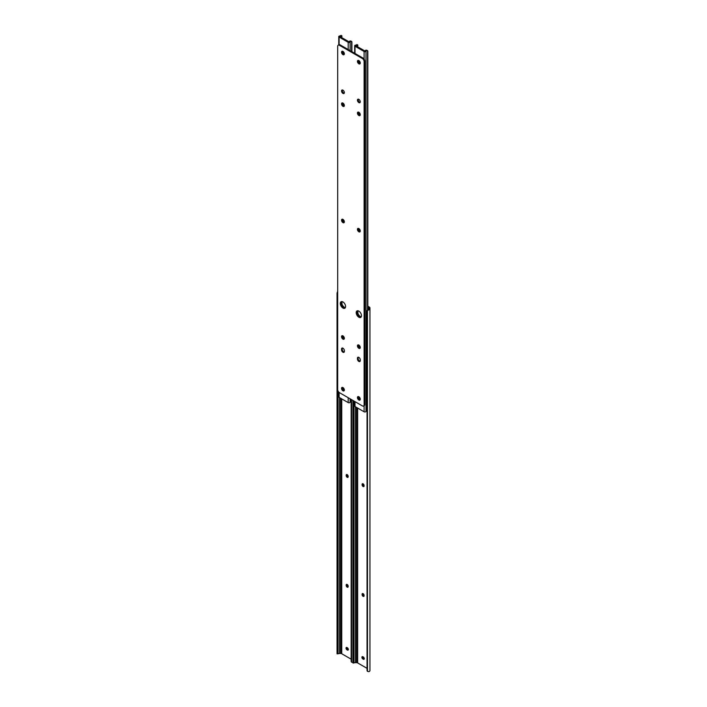 <?xml version="1.0" encoding="UTF-8"?>
<svg xmlns="http://www.w3.org/2000/svg" width="707" height="707" viewBox="0 0 707 707"><rect width="100%" height="100%" fill="white"/><g stroke="black" fill="none" stroke-linecap="round" stroke-linejoin="round"><path stroke-width="1.06" d="M363.08 486.513A1.405 0.813 -120 0 0 363.787 486.575A1.405 0.813 -120 0 0 364.07 485.939L364.07 485.532A1.405 0.813 -120 0 0 363.46 484.118A1.405 0.813 -120 0 0 362.382 483.747A1.405 0.813 -120 0 0 362.09 484.383L362.09 484.79A1.405 0.813 -120 0 0 363.08 486.513M362.832 483.703A1.405 0.813 -120 0 0 362.797 483.977L362.797 484.383A1.405 0.813 -120 0 0 363.787 486.098A1.405 0.813 -120 0 0 364.043 486.213M363.08 596.346A1.405 0.813 -120 0 0 363.787 596.416A1.405 0.813 -120 0 0 364.07 595.771L364.07 595.365A1.405 0.813 -120 0 0 363.46 593.951A1.405 0.813 -120 0 0 362.382 593.58A1.405 0.813 -120 0 0 362.09 594.225L362.09 594.631A1.405 0.813 -120 0 0 363.08 596.346M362.832 593.544A1.405 0.813 -120 0 0 362.797 593.809L362.797 594.225A1.405 0.813 -120 0 0 363.787 595.939A1.405 0.813 -120 0 0 364.043 596.045M362.656 656.626A1.405 0.813 -120 0 0 363.61 658.615L363.964 658.818A1.405 0.813 -120 0 0 364.22 658.924M367.817 306.988L368.524 307.395A1.494 0.866 180 0 1 368.957 308.005L368.957 308.676A1.485 0.857 180 0 1 368.913 308.871L368.913 309.843A2.483 1.432 0 0 0 369.955 308.676L369.955 308.005A2.492 1.441 0 0 0 369.222 306.988L367.817 306.175M362.903 656.732A1.405 0.813 -120 0 0 362.205 656.662A1.405 0.813 -120 0 0 361.993 657.784A1.405 0.813 -120 0 0 362.903 659.021L363.257 659.224A1.405 0.813 -120 0 0 363.964 659.295A1.405 0.813 -120 0 0 364.176 658.173A1.405 0.813 -120 0 0 363.257 656.936L362.903 656.732M353.412 662.698L355.082 662.698A1.485 0.857 180 0 1 355.427 662.671L356.584 662.671A1.494 0.866 180 0 1 357.645 662.927L367.048 668.354M353.951 662.98L352.979 663.042M353.951 662.256L353.951 401.037M352.952 662.256L352.952 400.454M368.913 309.843L367.472 310.656A1.874 1.529 180 0 0 367.048 311.628L367.048 670.386A1.874 1.529 180 0 0 367.472 671.358L368.913 671.65A2.483 1.432 0 0 0 369.955 670.483L369.955 308.676M367.048 311.628L367.048 311.053A1.874 1.529 0 0 1 367.472 310.081L368.913 308.871M347.181 477.322A1.405 0.813 -120 0 0 347.879 477.393A1.405 0.813 -120 0 0 348.171 476.757L348.171 476.35A1.405 0.813 -120 0 0 347.561 474.936A1.405 0.813 -120 0 0 346.474 474.565A1.405 0.813 -120 0 0 346.183 475.201L346.183 475.608A1.405 0.813 -120 0 0 347.181 477.322M346.925 474.521A1.405 0.813 -120 0 0 346.89 474.795L346.89 475.201A1.405 0.813 -120 0 0 347.879 476.916A1.405 0.813 -120 0 0 348.136 477.031M347.181 587.163A1.405 0.813 -120 0 0 347.879 587.234A1.405 0.813 -120 0 0 348.171 586.589L348.171 586.183A1.405 0.813 -120 0 0 347.561 584.769A1.405 0.813 -120 0 0 346.474 584.397A1.405 0.813 -120 0 0 346.183 585.043L346.183 585.449A1.405 0.813 -120 0 0 347.181 587.163M346.925 584.353A1.405 0.813 -120 0 0 346.89 584.627L346.89 585.043A1.405 0.813 -120 0 0 347.879 586.757A1.405 0.813 -120 0 0 348.136 586.863M346.748 647.444A1.405 0.813 -120 0 0 347.703 649.433L348.056 649.636A1.405 0.813 -120 0 0 348.312 649.742M347.004 647.55A1.405 0.813 -120 0 0 346.297 647.479A1.405 0.813 -120 0 0 346.085 648.602A1.405 0.813 -120 0 0 347.004 649.839L347.358 650.042A1.405 0.813 -120 0 0 348.056 650.113A1.405 0.813 -120 0 0 348.268 648.991A1.405 0.813 -120 0 0 347.358 647.753L347.004 647.55M337.504 653.515L337.045 653.789L337.045 653.065L338.043 653.065L338.043 653.789L339.174 653.515A1.485 0.857 180 0 1 339.528 653.489L340.686 653.489A1.494 0.866 180 0 1 341.737 653.745L351.14 659.171M338.043 653.789L337.071 653.86M338.043 653.065L338.043 391.042M337.045 653.065L337.045 293.087L337.504 291.708M351.14 399.411L351.14 661.204A1.874 1.529 180 0 0 351.573 662.176L353.014 662.468M363.106 483.827A1.997 1.149 -120 0 0 364.07 485.656M347.199 474.644A1.997 1.149 -120 0 0 348.171 476.474M363.142 656.874A1.997 1.149 -120 0 0 364.246 658.624M347.243 647.692A1.997 1.149 -120 0 0 348.348 649.441M347.199 584.477A1.997 1.149 -120 0 0 348.171 586.315M363.106 593.659A1.997 1.149 -120 0 0 364.07 595.497M356.911 312.238A3.738 2.156 -120 0 0 358.316 315.746A3.738 2.156 -120 0 0 361.038 317.151A3.738 2.156 -120 0 1 359.554 316.824A3.738 2.156 -120 0 1 357.221 313.846A3.738 2.156 -120 0 1 357.371 310.788A3.738 2.156 -120 0 0 356.911 312.238M357.83 310.771A3.738 2.156 -120 0 0 357.618 311.831A3.738 2.156 -120 0 0 361.286 316.763M359.094 60.731A1.405 0.813 -120 0 0 360.084 62.428L360.199 62.49M359.271 112.572L359.271 112.705A1.405 0.813 -120 0 0 360.243 114.41M359.271 345.37L359.271 345.502A1.405 0.813 -120 0 0 360.243 347.208M359.271 397.06L359.271 397.184A1.405 0.813 -120 0 0 360.243 398.889M359.271 228.874L359.271 228.997A1.405 0.813 -120 0 0 360.243 230.703M356.911 44.532L356.637 44.797A1.485 0.857 180 0 1 355.639 45.151A1.122 0.645 0 0 0 354.684 45.787A1.122 0.645 0 0 0 355.011 46.247L364.105 51.496A1.122 0.645 0 0 0 365.254 51.655A1.122 0.645 0 0 0 366.005 51.134A1.485 0.857 180 0 1 366.615 50.559L365.908 50.144A2.483 1.432 0 0 0 365.024 51.045L355.789 45.716A2.483 1.432 0 0 0 357.353 45.204L356.911 44.532A1.246 0.716 -60 0 1 356.947 44.55L357.786 45.036M354.684 401.461L354.684 406.074A1.122 0.645 0 0 0 355.011 406.534L364.105 411.783A1.122 0.645 0 0 0 365.254 411.934A1.122 0.645 0 0 0 366.005 411.412A1.485 0.857 180 0 1 366.615 410.838L367.525 410.422M358.67 60.484A1.405 0.813 -120 0 0 358.467 61.606A1.405 0.813 -120 0 0 359.386 62.835L359.73 63.038A1.405 0.813 -120 0 0 360.252 63.17M358.714 112.183A1.405 0.813 -120 0 0 358.564 112.705L358.564 113.111A1.405 0.813 -120 0 0 359.174 114.516A1.405 0.813 -120 0 0 360.252 114.905M358.714 344.981A1.405 0.813 -120 0 0 358.564 345.502L358.564 345.909A1.405 0.813 -120 0 0 359.174 347.314A1.405 0.813 -120 0 0 360.252 347.703M358.714 396.671A1.405 0.813 -120 0 0 358.564 397.184L358.564 397.599A1.405 0.813 -120 0 0 359.174 399.004A1.405 0.813 -120 0 0 360.252 399.384M358.714 228.485A1.405 0.813 -120 0 0 358.564 228.997L358.564 229.404A1.405 0.813 -120 0 0 359.174 230.809A1.405 0.813 -120 0 0 360.252 231.198M357.883 313.325L357.883 310.78M357.883 47.095L357.353 45.204L357.883 45.513M365.908 50.144L367.136 50.851M367.817 309.799L367.817 51.249A1.246 0.716 120 0 0 367.56 50.674A1.246 0.716 120 0 0 367.525 50.657L366.615 50.559M367.525 310.037L367.525 50.657M341.013 303.056A3.738 2.156 -120 0 0 342.418 306.564A3.738 2.156 -120 0 0 345.14 307.969A3.738 2.156 -120 0 1 343.655 307.642A3.738 2.156 -120 0 1 341.322 304.664A3.738 2.156 -120 0 1 341.463 301.606A3.738 2.156 -120 0 0 341.013 303.056M341.923 301.589A3.738 2.156 -120 0 0 341.711 302.649A3.738 2.156 -120 0 0 345.387 307.58M343.187 51.549A1.405 0.813 -120 0 0 344.185 53.246L344.291 53.308M343.363 103.39L343.363 103.522A1.405 0.813 -120 0 0 344.336 105.228M343.363 336.187L343.363 336.32A1.405 0.813 -120 0 0 344.336 338.026M343.363 387.878L343.363 388.002A1.405 0.813 -120 0 0 344.336 389.707M343.363 219.691L343.363 219.815A1.405 0.813 -120 0 0 344.336 221.521M341.004 35.35L340.739 35.615A1.485 0.857 180 0 1 339.74 35.969A1.122 0.645 0 0 0 338.777 36.605A1.122 0.645 0 0 0 339.104 37.064L348.197 42.314A1.122 0.645 0 0 0 349.346 42.473A1.122 0.645 0 0 0 350.106 41.952A1.485 0.857 180 0 1 350.716 41.377L350 40.962A2.483 1.432 0 0 0 349.117 41.863L339.881 36.534A2.483 1.432 0 0 0 341.446 36.022L341.004 35.35A1.246 0.716 -60 0 1 341.039 35.368L341.888 35.854M338.777 392.12L338.777 396.892A1.122 0.645 0 0 0 339.104 397.352L348.197 402.601A1.122 0.645 0 0 0 349.346 402.751A1.122 0.645 0 0 0 350.106 402.23A1.485 0.857 180 0 1 350.716 401.656L351.618 401.24M342.771 51.302A1.405 0.813 -120 0 0 342.559 52.424A1.405 0.813 -120 0 0 343.478 53.652L343.832 53.856A1.405 0.813 -120 0 0 344.353 53.988M342.807 103.001A1.405 0.813 -120 0 0 342.665 103.522L342.665 103.929A1.405 0.813 -120 0 0 343.266 105.334A1.405 0.813 -120 0 0 344.344 105.723M342.807 335.798A1.405 0.813 -120 0 0 342.665 336.32L342.665 336.726A1.405 0.813 -120 0 0 343.266 338.132A1.405 0.813 -120 0 0 344.344 338.512M342.807 387.489A1.405 0.813 -120 0 0 342.665 388.002L342.665 388.408A1.405 0.813 -120 0 0 343.266 389.822A1.405 0.813 -120 0 0 344.344 390.202M342.807 219.303A1.405 0.813 -120 0 0 342.665 219.815L342.665 220.222A1.405 0.813 -120 0 0 343.266 221.627A1.405 0.813 -120 0 0 344.344 222.016M341.985 304.143L341.985 301.597M341.985 37.913L341.446 36.022L341.985 36.331M350 40.962L351.229 41.669M351.909 51.682L351.909 42.067A1.246 0.716 120 0 0 351.653 41.492A1.246 0.716 120 0 0 351.618 41.474L350.716 41.377M351.618 51.505L351.618 41.474M342.948 352.254A1.997 1.149 -120 0 0 343.947 352.351A1.997 1.149 -120 0 0 344.362 351.441L344.362 350.628A1.997 1.149 -120 0 0 343.487 348.622A1.997 1.149 -120 0 0 341.949 348.083A1.997 1.149 -120 0 0 341.534 349.002L341.534 349.815A1.997 1.149 -120 0 0 342.948 352.254M342.365 347.994A1.997 1.149 -120 0 0 342.241 348.595L342.241 349.408A1.997 1.149 -120 0 0 343.655 351.847A1.997 1.149 -120 0 0 344.229 352.042M358.856 228.555A1.997 1.149 -120 0 0 357.857 228.458A1.997 1.149 -120 0 0 357.548 230.058A1.997 1.149 -120 0 0 358.856 231.808A1.997 1.149 -120 0 0 359.854 231.914A1.997 1.149 -120 0 0 360.155 230.314A1.997 1.149 -120 0 0 358.856 228.555M358.272 228.361A1.997 1.149 -120 0 0 359.554 231.401A1.997 1.149 -120 0 0 360.137 231.596M342.948 301.942A3.738 2.156 -120 0 0 341.083 301.756A3.738 2.156 -120 0 0 340.509 304.752A3.738 2.156 -120 0 0 342.948 308.049A3.738 2.156 -120 0 0 344.822 308.234A3.738 2.156 -120 0 0 345.387 305.238A3.738 2.156 -120 0 0 342.948 301.942M358.856 311.124A3.738 2.156 -120 0 0 356.982 310.939A3.738 2.156 -120 0 0 356.408 313.935A3.738 2.156 -120 0 0 358.856 317.231A3.738 2.156 -120 0 0 360.72 317.416A3.738 2.156 -120 0 0 361.295 314.421A3.738 2.156 -120 0 0 358.856 311.124M358.856 396.742A1.997 1.149 -120 0 0 357.857 396.645A1.997 1.149 -120 0 0 357.548 398.244A1.997 1.149 -120 0 0 358.856 400.003A1.997 1.149 -120 0 0 359.854 400.1A1.997 1.149 -120 0 0 360.155 398.501A1.997 1.149 -120 0 0 358.856 396.742M358.272 396.556A1.997 1.149 -120 0 0 359.554 399.588A1.997 1.149 -120 0 0 360.137 399.782M342.948 387.56A1.997 1.149 -120 0 0 341.949 387.463A1.997 1.149 -120 0 0 341.649 389.062A1.997 1.149 -120 0 0 342.948 390.812A1.997 1.149 -120 0 0 343.947 390.918A1.997 1.149 -120 0 0 344.247 389.318A1.997 1.149 -120 0 0 342.948 387.56M342.365 387.365A1.997 1.149 -120 0 0 343.655 390.405A1.997 1.149 -120 0 0 344.229 390.6M342.948 90.151A1.997 1.149 -120 0 0 341.949 90.054A1.997 1.149 -120 0 0 341.649 91.654A1.997 1.149 -120 0 0 342.948 93.412A1.997 1.149 -120 0 0 343.947 93.51A1.997 1.149 -120 0 0 344.247 91.91A1.997 1.149 -120 0 0 342.948 90.151M342.365 89.966A1.997 1.149 -120 0 0 343.655 93.006A1.997 1.149 -120 0 0 344.229 93.191M358.856 361.436A1.997 1.149 -120 0 0 359.854 361.533A1.997 1.149 -120 0 0 360.261 360.623L360.261 359.81A1.997 1.149 -120 0 0 359.395 357.804A1.997 1.149 -120 0 0 357.857 357.265A1.997 1.149 -120 0 0 357.442 358.184L357.442 358.997A1.997 1.149 -120 0 0 358.856 361.436M358.272 357.176A1.997 1.149 -120 0 0 358.149 357.777L358.149 358.59A1.997 1.149 -120 0 0 359.554 361.03A1.997 1.149 -120 0 0 360.137 361.224M342.948 335.869A1.997 1.149 -120 0 0 341.949 335.772A1.997 1.149 -120 0 0 341.649 337.372A1.997 1.149 -120 0 0 342.948 339.13A1.997 1.149 -120 0 0 343.947 339.227A1.997 1.149 -120 0 0 344.247 337.628A1.997 1.149 -120 0 0 342.948 335.869M342.365 335.684A1.997 1.149 -120 0 0 343.655 338.724A1.997 1.149 -120 0 0 344.229 338.909M358.856 345.051A1.997 1.149 -120 0 0 357.857 344.954A1.997 1.149 -120 0 0 357.548 346.554A1.997 1.149 -120 0 0 358.856 348.312A1.997 1.149 -120 0 0 359.854 348.41A1.997 1.149 -120 0 0 360.155 346.81A1.997 1.149 -120 0 0 358.856 345.051M358.272 344.866A1.997 1.149 -120 0 0 359.554 347.906A1.997 1.149 -120 0 0 360.137 348.091M358.856 112.263A1.997 1.149 -120 0 0 357.857 112.157A1.997 1.149 -120 0 0 357.548 113.756A1.997 1.149 -120 0 0 358.856 115.515A1.997 1.149 -120 0 0 359.854 115.612A1.997 1.149 -120 0 0 360.155 114.013A1.997 1.149 -120 0 0 358.856 112.263M358.272 112.068A1.997 1.149 -120 0 0 359.554 115.108A1.997 1.149 -120 0 0 360.137 115.294M342.948 103.081A1.997 1.149 -120 0 0 341.949 102.975A1.997 1.149 -120 0 0 341.649 104.574A1.997 1.149 -120 0 0 342.948 106.333A1.997 1.149 -120 0 0 343.947 106.43A1.997 1.149 -120 0 0 344.247 104.83A1.997 1.149 -120 0 0 342.948 103.081M342.365 102.886A1.997 1.149 -120 0 0 343.655 105.926A1.997 1.149 -120 0 0 344.229 106.112M342.948 51.39A1.997 1.149 -120 0 0 341.949 51.293A1.997 1.149 -120 0 0 341.649 52.884A1.997 1.149 -120 0 0 342.948 54.642A1.997 1.149 -120 0 0 343.947 54.739A1.997 1.149 -120 0 0 344.247 53.149A1.997 1.149 -120 0 0 342.948 51.39M342.365 51.196A1.997 1.149 -120 0 0 343.655 54.236A1.997 1.149 -120 0 0 344.229 54.43M358.856 60.572A1.997 1.149 -120 0 0 357.857 60.475A1.997 1.149 -120 0 0 357.548 62.075A1.997 1.149 -120 0 0 358.856 63.824A1.997 1.149 -120 0 0 359.854 63.922A1.997 1.149 -120 0 0 360.155 62.331A1.997 1.149 -120 0 0 358.856 60.572M358.272 60.378A1.997 1.149 -120 0 0 359.554 63.418A1.997 1.149 -120 0 0 360.137 63.612M358.856 99.334A1.997 1.149 -120 0 0 357.857 99.236A1.997 1.149 -120 0 0 357.548 100.836A1.997 1.149 -120 0 0 358.856 102.595A1.997 1.149 -120 0 0 359.854 102.692A1.997 1.149 -120 0 0 360.155 101.092A1.997 1.149 -120 0 0 358.856 99.334M358.272 99.148A1.997 1.149 -120 0 0 359.554 102.188A1.997 1.149 -120 0 0 360.137 102.374M342.948 219.373A1.997 1.149 -120 0 0 341.949 219.276A1.997 1.149 -120 0 0 341.649 220.876A1.997 1.149 -120 0 0 342.948 222.625A1.997 1.149 -120 0 0 343.947 222.732A1.997 1.149 -120 0 0 344.247 221.132A1.997 1.149 -120 0 0 342.948 219.373M342.365 219.179A1.997 1.149 -120 0 0 343.655 222.219A1.997 1.149 -120 0 0 344.229 222.413M362.355 58.522L363.062 58.115L340.147 44.886L339.448 45.301A2.492 1.441 -120 0 0 338.202 45.177A2.492 1.441 -120 0 0 337.681 46.317L337.681 389.61A2.492 1.441 -120 0 0 339.448 392.659L362.355 405.889A2.492 1.441 -120 0 0 363.601 406.012A2.492 1.441 -120 0 0 364.114 404.872L364.114 61.58A2.492 1.441 -120 0 0 362.355 58.522L339.448 45.301M364.114 404.872L364.821 404.466L364.821 61.173L364.114 61.58M338.202 45.177L338.9 44.762A2.492 1.441 60 0 1 340.147 44.886M363.062 58.115A2.492 1.441 60 0 1 364.821 61.173M364.821 404.466A2.492 1.441 60 0 1 364.308 405.606L363.601 406.012M357.645 662.927L357.645 408.054M368.524 309.312L368.524 307.395M356.584 662.671L356.584 407.444M355.427 662.671L355.427 406.772M367.472 671.358L367.472 310.656M363.61 658.615L362.903 659.021M363.964 658.818L363.257 659.224M362.797 593.809L362.09 594.225M362.797 594.225L362.09 594.631M362.797 483.977L362.09 484.383M362.797 484.383L362.09 484.79M341.737 653.745L341.737 398.872M340.686 653.489L340.686 398.262M339.528 653.489L339.528 397.59M337.681 294.306L337.045 294.306M351.573 662.176L351.573 399.658M347.703 649.433L347.004 649.839M348.056 649.636L347.358 650.042M346.89 584.627L346.183 585.043M346.89 585.043L346.183 585.449M346.89 474.795L346.183 475.201M346.89 475.201L346.183 475.608M364.105 411.783L364.105 405.721M364.105 59.114L364.105 51.496M366.005 411.412L366.005 51.134M355.011 406.534L355.011 401.647M355.011 53.467L355.011 46.247M359.076 228.706L358.564 228.997M359.271 228.997L358.564 229.404M359.076 396.892L358.564 397.184M359.271 397.184L358.564 397.599M359.076 345.202L358.564 345.502M359.271 345.502L358.564 345.909M359.076 112.413L358.564 112.705M359.271 112.705L358.564 113.111M360.084 62.428L359.386 62.835M360.243 62.746L359.73 63.038M348.197 402.601L348.197 397.714M348.197 49.534L348.197 42.314M350.106 402.23L350.106 398.81M350.106 50.639L350.106 41.952M339.104 397.352L339.104 392.429M339.104 44.682L339.104 37.064M343.169 219.524L342.665 219.815M343.363 219.815L342.665 220.222M343.169 387.71L342.665 388.002M343.363 388.002L342.665 388.408M343.169 336.019L342.665 336.32M343.363 336.32L342.665 336.726M343.169 103.231L342.665 103.522M343.363 103.522L342.665 103.929M344.185 53.246L343.478 53.652M344.344 53.564L343.832 53.856M358.149 357.777L357.442 358.184M358.149 358.59L357.442 358.997M342.241 348.595L341.534 349.002M342.241 349.408L341.534 349.815M354.684 53.281L354.684 45.787M367.56 50.674L366.712 50.188M338.777 44.841L338.777 36.605M351.653 41.492L350.805 41.006"/></g></svg>
